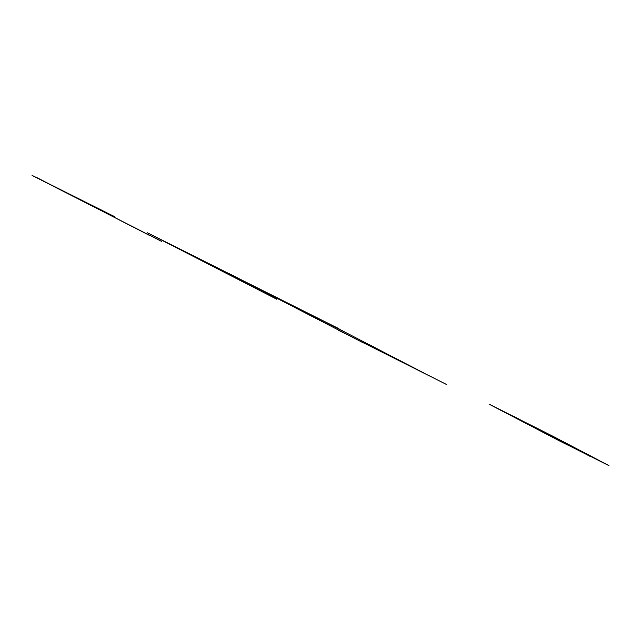 <?xml version="1.0" encoding="UTF-8"?>
<svg xmlns="http://www.w3.org/2000/svg" width="641" height="641" viewBox="0 0 641 641"><rect width="100%" height="100%" fill="white"/><g stroke="black" fill="none" stroke-linecap="round" stroke-linejoin="round"><path stroke-width="0.96" d="M338.272 330.187L446.713 384.568L338.272 330.187M552.55 436.064L489.259 404.255L559.385 440.856L608.95 465.614L552.55 436.064M161.468 241.353L32.05 175.386L114.643 216.658M228.893 273.459L363.367 342.879M513.032 416.049L589.824 456.2M36.521 177.445L148.928 235.135M338.953 328.721L147.374 232.803L276.832 299.267M172.445 245.503L331.197 325.003L424.038 373.078"/></g></svg>
